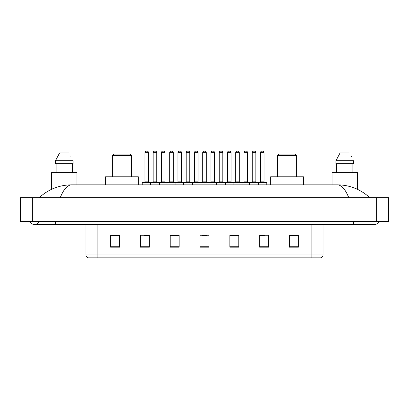 <?xml version="1.0" encoding="UTF-8"?>
<svg xmlns="http://www.w3.org/2000/svg" width="409" height="409" viewBox="0 0 409 409"><rect width="100%" height="100%" fill="white"/><g stroke="black" fill="none" stroke-linecap="round" stroke-linejoin="round"><path stroke-width="0.61" d="M30.036 221.489A4.77 4.77 0 0 0 38.881 221.489A4.77 4.77 0 0 1 30.036 221.489A4.77 4.77 0 0 0 34.458 224.469A4.77 4.77 0 0 1 30.036 221.489M378.964 221.489A4.77 4.77 0 0 1 374.542 224.469A4.77 4.77 0 0 0 378.964 221.489A4.77 4.77 0 0 1 374.542 224.469A4.77 4.77 0 0 0 378.964 221.489M348.765 197.644C345.344 189.229 341.505 184.955 337.241 184.827L71.759 184.827C67.495 184.955 63.656 189.229 60.235 197.644M32.372 197.644L388.55 197.644L388.55 221.489L20.45 221.489L20.45 197.644L32.372 197.644L32.372 221.489M337.241 184.827C349.547 184.924 360.39 189.193 369.772 197.644L368.76 196.724M40.24 196.724L39.228 197.644C48.564 189.214 59.407 184.94 71.759 184.827M311.085 257.854L311.085 254.991L323.008 254.991C322.926 256.417 322.21 257.373 320.861 257.854L88.139 257.854A2.981 2.981 0 0 1 85.992 254.991L85.992 224.469M298.386 247.154L298.386 235.231L289.444 235.231L289.444 247.154L298.386 247.154M268.58 247.154L268.58 235.231L259.638 235.231L259.638 247.154L268.58 247.154M238.774 247.154L238.774 235.231L229.832 235.231L229.832 247.154L238.774 247.154M119.556 247.154L119.556 235.231L110.614 235.231L110.614 247.154L119.556 247.154M149.362 247.154L149.362 235.231L140.42 235.231L140.42 247.154L149.362 247.154M179.168 247.154L179.168 235.231L170.226 235.231L170.226 247.154L179.168 247.154M208.968 247.154L208.968 235.231L200.032 235.231L200.032 247.154L208.968 247.154M305.661 257.854L97.915 257.854L97.915 254.991L311.085 254.991L311.085 224.469M260.058 235.287L264.531 235.287M289.444 235.287L297.793 235.287M177.496 235.287L173.713 235.287M144.469 235.287L148.942 235.287M111.207 235.287L119.556 235.287M235.287 235.287L231.504 235.287M202.266 235.287L206.734 235.287M179.168 235.287L170.226 235.287M238.774 235.287L229.832 235.287M76.933 184.827L76.933 172.608L51.595 172.608L51.595 189.301M72.393 163.666L72.393 172.608L72.393 163.666M55.486 160.686L59.612 152.935L55.486 160.686L55.486 163.666L73.042 163.666L73.042 160.686L55.486 160.686M71.161 157.005L70.926 156.555M56.135 163.666L56.135 172.608M68.916 152.935L59.612 152.935M112.398 155.619L131.478 155.619L129.985 154.127L113.891 154.127L112.398 155.619L112.398 176.78M131.478 155.619L131.478 176.78M138.329 184.827L138.329 176.78L105.548 176.78L105.548 184.827M277.522 155.619L296.602 155.619L295.109 154.127L279.015 154.127L277.522 155.619L277.522 176.78M296.602 155.619L296.602 176.78M303.452 184.827L303.452 176.78L270.671 176.78L270.671 184.827M357.405 189.301L357.405 172.608L332.067 172.608L332.067 184.827M335.958 160.686L340.084 152.935L335.958 160.686L335.958 163.666L353.514 163.666L353.514 160.686L335.958 160.686M351.633 157.005L351.397 156.555M336.607 163.666L336.607 172.608M352.865 172.608L352.865 163.666M349.388 152.935L340.084 152.935M258.12 182.148L266.464 182.148A0.297 0.297 0 0 1 266.765 182.445L150.492 182.445A0.297 0.297 0 0 1 150.788 182.148L159.137 182.148A0.297 0.297 0 0 1 159.433 182.445L159.433 184.827M156.749 152.639L153.176 152.639A1.488 1.488 0 0 1 154.663 151.146L155.262 151.146A1.488 1.488 0 0 1 156.749 152.639L156.749 181.847A0.297 0.297 0 0 0 157.051 182.148M153.176 152.639L153.176 181.847A0.297 0.297 0 0 1 152.879 182.148M150.88 182.148L142.536 182.148A0.297 0.297 0 0 0 142.235 182.445L150.492 182.445L150.492 184.827M167.005 184.827L167.005 182.445A0.297 0.297 0 0 1 167.301 182.148L175.65 182.148A0.297 0.297 0 0 1 175.947 182.445L175.947 184.827M173.263 181.847A0.297 0.297 0 0 0 173.564 182.148L169.387 182.148A0.297 0.297 0 0 0 169.689 181.847L173.263 181.847L173.263 152.639A1.488 1.488 0 0 0 171.775 151.146L171.177 151.146A1.488 1.488 0 0 0 169.689 152.639L169.689 181.847M183.518 184.827L183.518 182.445A0.297 0.297 0 0 1 183.815 182.148L192.158 182.148A0.297 0.297 0 0 1 192.46 182.445L192.46 184.827M189.776 181.847A0.297 0.297 0 0 0 190.073 182.148L185.901 182.148A0.297 0.297 0 0 0 186.197 181.847L189.776 181.847L189.776 152.639A1.488 1.488 0 0 0 188.288 151.146L187.69 151.146A1.488 1.488 0 0 0 186.197 152.639L186.197 181.847M200.032 184.827L200.032 182.445A0.297 0.297 0 0 1 200.328 182.148L208.672 182.148A0.297 0.297 0 0 1 208.968 182.445L208.968 184.827M206.289 181.847A0.297 0.297 0 0 0 206.586 182.148L202.414 182.148A0.297 0.297 0 0 0 202.711 181.847L206.289 181.847L206.289 152.639A1.488 1.488 0 0 0 204.797 151.146L204.203 151.146A1.488 1.488 0 0 0 202.711 152.639L202.711 181.847M216.54 184.827L216.54 182.445A0.297 0.297 0 0 1 216.842 182.148L225.185 182.148A0.297 0.297 0 0 1 225.482 182.445L225.482 184.827M222.803 181.847A0.297 0.297 0 0 0 223.099 182.148L218.927 182.148A0.297 0.297 0 0 0 219.224 181.847L222.803 181.847L222.803 152.639A1.488 1.488 0 0 0 221.31 151.146L220.712 151.146A1.488 1.488 0 0 0 219.224 152.639L219.224 181.847M233.053 184.827L233.053 182.445A0.297 0.297 0 0 1 233.35 182.148L241.699 182.148A0.297 0.297 0 0 1 241.995 182.445L241.995 184.827M239.311 181.847A0.297 0.297 0 0 0 239.613 182.148L235.436 182.148A0.297 0.297 0 0 0 235.737 181.847L239.311 181.847L239.311 152.639A1.488 1.488 0 0 0 237.823 151.146L237.225 151.146A1.488 1.488 0 0 0 235.737 152.639L235.737 181.847M249.567 184.827L249.567 182.445A0.297 0.297 0 0 1 249.863 182.148L258.212 182.148A0.297 0.297 0 0 1 258.508 182.445L258.508 184.827M255.824 181.847A0.297 0.297 0 0 0 256.121 182.148L251.949 182.148A0.297 0.297 0 0 0 252.251 181.847L255.824 181.847L255.824 152.639A1.488 1.488 0 0 0 254.337 151.146L253.738 151.146A1.488 1.488 0 0 0 252.251 152.639L252.251 181.847M144.919 152.639A1.488 1.488 0 0 1 146.407 151.146L147.005 151.146A1.488 1.488 0 0 1 148.498 152.639L144.919 152.639L144.919 181.847A0.297 0.297 0 0 1 144.622 182.148M148.498 152.639L148.498 181.847A0.297 0.297 0 0 0 148.794 182.148M142.235 182.445L142.235 184.827M167.393 182.148L159.045 182.148M161.432 152.639A1.488 1.488 0 0 1 162.92 151.146L163.518 151.146A1.488 1.488 0 0 1 165.006 152.639L161.432 152.639L161.432 181.847A0.297 0.297 0 0 1 161.131 182.148M165.006 152.639L165.006 181.847A0.297 0.297 0 0 0 165.308 182.148M183.902 182.148L175.558 182.148M177.946 152.639A1.488 1.488 0 0 1 179.433 151.146L180.032 151.146A1.488 1.488 0 0 1 181.519 152.639L177.946 152.639L177.946 181.847A0.297 0.297 0 0 1 177.644 182.148M181.519 152.639L181.519 181.847A0.297 0.297 0 0 0 181.816 182.148M200.415 182.148L192.072 182.148M194.454 152.639A1.488 1.488 0 0 1 195.947 151.146L196.54 151.146A1.488 1.488 0 0 1 198.033 152.639L194.454 152.639L194.454 181.847A0.297 0.297 0 0 1 194.157 182.148M198.033 152.639L198.033 181.847A0.297 0.297 0 0 0 198.329 182.148M216.928 182.148L208.585 182.148M210.967 152.639A1.488 1.488 0 0 1 212.46 151.146L213.053 151.146A1.488 1.488 0 0 1 214.546 152.639L210.967 152.639L210.967 181.847A0.297 0.297 0 0 1 210.671 182.148M214.546 152.639L214.546 181.847A0.297 0.297 0 0 0 214.843 182.148M233.442 182.148L225.098 182.148M227.481 152.639A1.488 1.488 0 0 1 228.968 151.146L229.567 151.146A1.488 1.488 0 0 1 231.054 152.639L227.481 152.639L227.481 181.847A0.297 0.297 0 0 1 227.184 182.148M231.054 152.639L231.054 181.847A0.297 0.297 0 0 0 231.356 182.148M249.955 182.148L241.607 182.148M243.994 152.639A1.488 1.488 0 0 1 245.482 151.146L246.08 151.146A1.488 1.488 0 0 1 247.568 152.639L243.994 152.639L243.994 181.847A0.297 0.297 0 0 1 243.692 182.148M247.568 152.639L247.568 181.847A0.297 0.297 0 0 0 247.869 182.148M260.502 152.639A1.488 1.488 0 0 1 261.995 151.146L262.593 151.146A1.488 1.488 0 0 1 264.081 152.639L260.502 152.639L260.502 181.847A0.297 0.297 0 0 1 260.206 182.148M264.081 152.639L264.081 181.847A0.297 0.297 0 0 0 264.378 182.148M266.765 182.445L266.765 184.827M353.678 221.489L353.678 224.469L374.542 224.469M55.322 221.489L55.322 224.469L353.678 224.469M376.628 197.644L376.628 221.489M85.992 254.991L97.915 254.991L97.915 224.469M208.968 246.739L200.032 246.739M179.168 246.739L170.226 246.739M149.362 246.739L140.42 246.739M119.556 246.739L110.614 246.739M238.774 246.739L229.832 246.739M268.58 246.739L259.638 246.739M298.386 246.739L289.444 246.739M153.176 181.847L156.749 181.847M173.263 152.639L169.689 152.639M189.776 152.639L186.197 152.639M206.289 152.639L202.711 152.639M222.803 152.639L219.224 152.639M239.311 152.639L235.737 152.639M255.824 152.639L252.251 152.639M144.919 181.847L148.498 181.847M161.432 181.847L165.006 181.847M177.946 181.847L181.519 181.847M194.454 181.847L198.033 181.847M210.967 181.847L214.546 181.847M227.481 181.847L231.054 181.847M243.994 181.847L247.568 181.847M260.502 181.847L264.081 181.847M55.322 224.469L34.458 224.469M323.008 254.991L323.008 224.469"/></g></svg>
